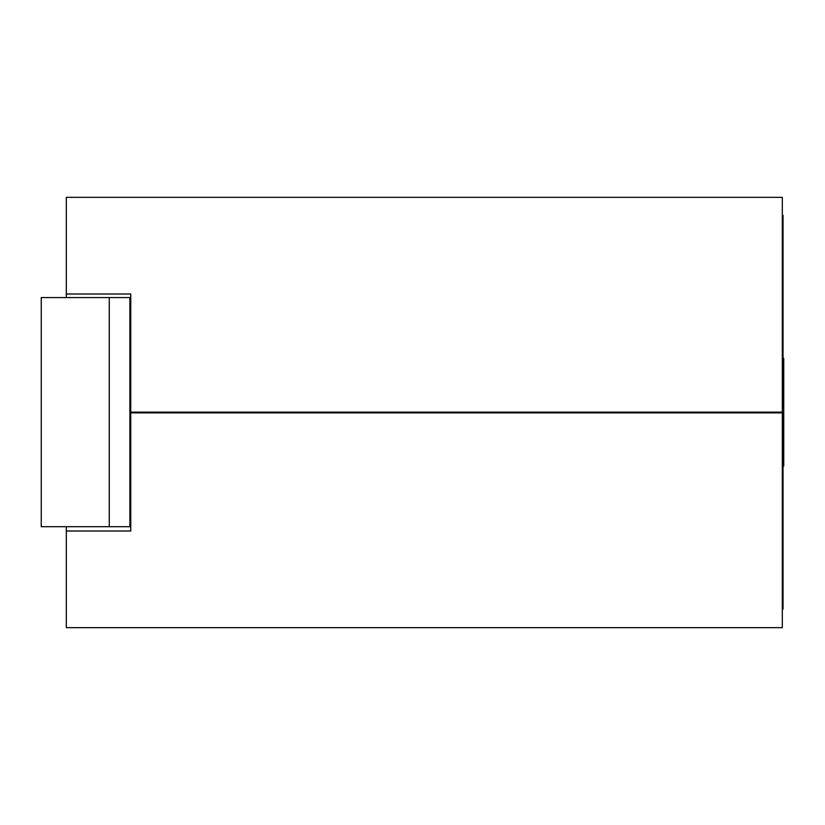 <?xml version="1.0" encoding="UTF-8"?>
<svg xmlns="http://www.w3.org/2000/svg" width="825" height="825" viewBox="0 0 825 825"><rect width="100%" height="100%" fill="white"/><g stroke="black" fill="none" stroke-linecap="round" stroke-linejoin="round"><path stroke-width="1.24" d="M130.752 531.001L66.309 531.001L130.752 531.001L130.752 412.861L782.317 412.861L782.317 627.66L66.309 627.66L66.309 526.701M109.271 526.701L109.271 297.577L41.25 297.577L41.25 526.701L130.752 526.701M109.271 297.577L130.752 297.577M775.16 412.139L775.16 412.861M130.752 293.999L130.752 412.139L782.317 412.139L782.317 197.34L66.309 197.34L66.309 293.999L130.752 293.999L66.309 293.999L66.309 297.577M782.317 609.118L783.038 609.118L783.038 215.315L782.317 215.315M782.317 412.861L782.317 412.139M783.75 465.826L783.75 362.309L783.038 362.309M783.75 464.444L783.038 464.444M783.75 362.309L783.75 360.907M783.75 465.908L783.038 465.898M783.038 360.845L783.75 360.845L783.75 358.514L783.038 358.514M129.886 297.577L129.886 526.701M703.56 412.139L703.56 412.861M783.038 465.991L783.75 465.991"/></g></svg>

